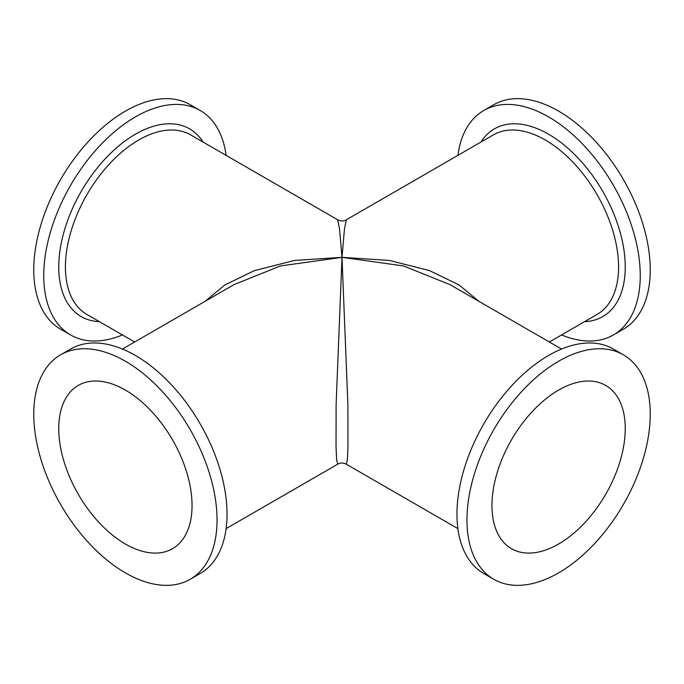 <?xml version="1.0" encoding="UTF-8"?>
<svg xmlns="http://www.w3.org/2000/svg" width="684" height="684" viewBox="0 0 684 684"><rect width="100%" height="100%" fill="white"/><g stroke="black" fill="none" stroke-linecap="round" stroke-linejoin="round"><path stroke-width="1.03" d="M483.81 110.483L493.805 104.712A129.601 74.821 60 0 1 558.606 111.133A129.601 74.821 60 0 1 643.268 225.335A129.601 74.821 60 0 1 623.398 329.184L613.403 334.955A129.601 74.821 -120 0 0 633.273 231.107A129.601 74.821 -120 0 0 548.602 116.904A129.601 74.821 -120 0 0 483.81 110.483A129.601 74.821 -120 0 0 457.887 155.379M561.564 334.955A129.601 74.821 -120 0 0 613.403 334.955M70.597 334.955L60.602 329.184A129.601 74.821 -60 0 1 40.732 225.335A129.601 74.821 -60 0 1 125.394 111.133A129.601 74.821 -60 0 1 190.195 104.712L200.19 110.483A129.601 74.821 120 0 0 135.398 116.904A129.601 74.821 120 0 0 50.727 231.107A129.601 74.821 120 0 0 70.597 334.955A129.601 74.821 120 0 0 122.436 334.955M226.113 155.379A129.601 74.821 120 0 0 200.19 110.483M205.072 301.336L224.822 284.997L254.457 270.608L294.599 260.442L342 257.346L339.538 228.986L337.682 219.786L190.562 134.851A103.677 59.859 -60 0 0 138.724 139.989A103.677 59.859 -60 0 0 70.999 231.354A103.677 59.859 -60 0 0 86.885 314.426L134.645 342M226.113 528.621L337.682 464.214L336.605 459.562L336.041 446.797L336.109 404.748L342 257.346L280.44 265.948L233.996 284.638L122.436 349.045M60.602 354.816L70.597 349.045A129.601 74.821 60 0 1 135.398 355.466A129.601 74.821 60 0 1 220.06 469.669A129.601 74.821 60 0 1 200.19 573.517L190.195 579.288A129.601 74.821 -120 0 0 210.065 475.44A129.601 74.821 -120 0 0 125.394 361.238A129.601 74.821 -120 0 0 60.602 354.816A129.601 74.821 -120 0 0 40.732 458.665A129.601 74.821 -120 0 0 125.394 572.867A129.601 74.821 -120 0 0 190.195 579.288M125.394 544.011A94.255 54.421 60 0 1 63.826 460.956A94.255 54.421 60 0 1 78.275 385.425A94.255 54.421 60 0 1 125.394 390.094A94.255 54.421 60 0 1 186.971 473.157A94.255 54.421 60 0 1 172.522 548.679A94.255 54.421 60 0 1 125.394 544.011M558.606 544.011A94.255 54.421 -60 0 1 511.478 548.679A94.255 54.421 -60 0 1 497.029 473.157A94.255 54.421 -60 0 1 558.606 390.094A94.255 54.421 -60 0 1 605.725 385.425A94.255 54.421 -60 0 1 620.174 460.956A94.255 54.421 -60 0 1 558.606 544.011M558.606 361.238A129.601 74.821 120 0 0 473.935 475.44A129.601 74.821 120 0 0 493.805 579.288A129.601 74.821 120 0 0 558.606 572.867A129.601 74.821 120 0 0 643.268 458.665A129.601 74.821 120 0 0 623.398 354.816A129.601 74.821 120 0 0 558.606 361.238M493.805 579.288L483.81 573.517A129.601 74.821 -60 0 1 463.94 469.669A129.601 74.821 -60 0 1 548.602 355.466A129.601 74.821 -60 0 1 613.403 349.045L623.398 354.816M561.564 349.045L449.995 284.638L403.56 265.948L342 257.346L347.891 404.757L347.959 446.806L347.395 459.562L346.318 464.214L457.887 528.621M549.355 342L597.115 314.426A103.677 59.859 60 0 0 613.001 231.354A103.677 59.859 60 0 0 545.276 139.989A103.677 59.859 60 0 0 493.438 134.851L346.318 219.786L344.462 228.986L342 257.346L389.393 260.442L429.535 270.608L459.169 284.997L478.928 301.336M480.963 142.058A108.388 62.577 60 0 1 548.602 134.218A108.388 62.577 60 0 1 622.962 244.205A108.388 62.577 60 0 1 584.64 321.634M99.36 321.634A108.388 62.577 -60 0 1 61.038 244.205A108.388 62.577 -60 0 1 135.398 134.218A108.388 62.577 -60 0 1 203.037 142.058M337.682 464.214C340.375 462.641 343.248 462.641 346.318 464.214M346.318 219.786C343.847 221.325 340.965 221.325 337.682 219.786"/></g></svg>

